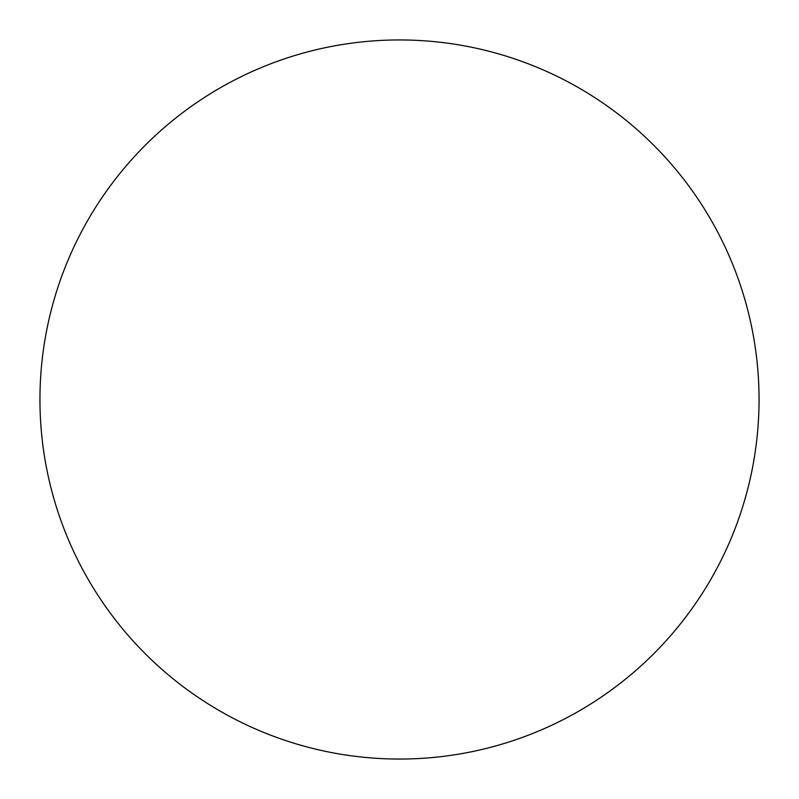 <?xml version="1.0" encoding="UTF-8"?>
<svg xmlns="http://www.w3.org/2000/svg" width="799" height="799" viewBox="0 0 799 799"><rect width="100%" height="100%" fill="white"/><g stroke="black" fill="none" stroke-linecap="round" stroke-linejoin="round"><path stroke-width="1.2" d="M759.05 399.5A359.55 359.55 0 0 1 399.5 759.05A359.55 359.55 0 0 1 39.95 399.5A359.55 359.55 0 0 1 399.5 39.95A359.55 359.55 0 0 1 759.05 399.5A359.55 359.55 0 0 1 399.5 759.05A359.55 359.55 0 0 1 39.95 399.5A359.55 359.55 0 0 1 399.5 39.95A359.55 359.55 0 0 1 759.05 399.5A359.55 359.55 0 0 1 399.5 759.05A359.55 359.55 0 0 1 39.95 399.5A359.55 359.55 0 0 1 399.5 39.95A359.55 359.55 0 0 1 759.05 399.5"/></g></svg>
